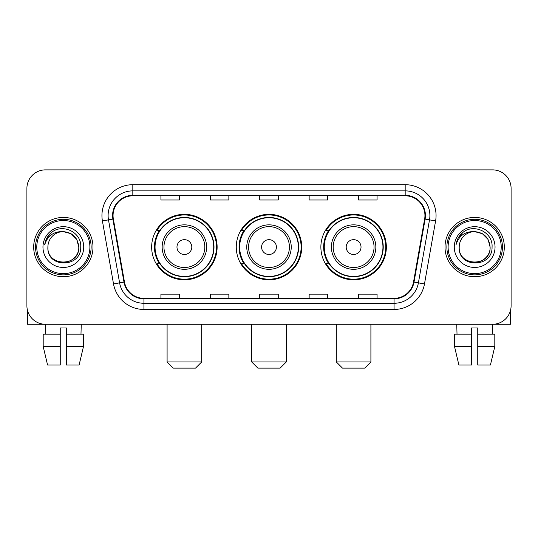 <?xml version="1.0" encoding="UTF-8"?>
<svg xmlns="http://www.w3.org/2000/svg" width="538" height="538" viewBox="0 0 538 538"><rect width="100%" height="100%" fill="white"/><g stroke="black" fill="none" stroke-linecap="round" stroke-linejoin="round"><path stroke-width="0.81" d="M320.877 247.076A32.731 32.731 0 0 0 353.614 279.807A32.731 32.731 0 0 0 386.345 247.076A32.731 32.731 0 0 0 353.614 214.339A32.731 32.731 0 0 0 320.877 247.076M236.269 247.076A32.731 32.731 0 0 0 269 279.807A32.731 32.731 0 0 0 301.731 247.076A32.731 32.731 0 0 0 269 214.339A32.731 32.731 0 0 0 236.269 247.076M151.655 247.076A32.731 32.731 0 0 0 184.386 279.807A32.731 32.731 0 0 0 217.123 247.076A32.731 32.731 0 0 0 184.386 214.339A32.731 32.731 0 0 0 151.655 247.076M159.504 263.748A29.953 29.953 0 0 1 159.504 230.399M244.118 263.748A29.953 29.953 0 0 1 244.118 230.399M328.731 263.748A29.953 29.953 0 0 1 328.731 230.399M26.9 188.401L26.9 305.745A18.527 18.527 0 0 0 45.427 324.273L492.573 324.273A18.527 18.527 0 0 0 511.1 305.745L511.1 188.401A18.527 18.527 0 0 0 492.573 169.873L45.427 169.873A18.527 18.527 0 0 0 26.9 188.401L26.9 305.745M33.692 247.076A29.644 29.644 0 0 0 63.336 276.72A29.644 29.644 0 0 0 92.987 247.076A29.644 29.644 0 0 0 63.336 217.433A29.644 29.644 0 0 0 33.692 247.076A29.644 29.644 0 0 0 63.336 276.72A29.644 29.644 0 0 0 92.987 247.076A29.644 29.644 0 0 0 63.336 217.433A29.644 29.644 0 0 0 33.692 247.076M445.013 247.076A29.644 29.644 0 0 0 474.664 276.72A29.644 29.644 0 0 0 504.308 247.076A29.644 29.644 0 0 0 474.664 217.433A29.644 29.644 0 0 0 445.013 247.076A29.644 29.644 0 0 0 474.664 276.72A29.644 29.644 0 0 0 504.308 247.076A29.644 29.644 0 0 0 474.664 217.433A29.644 29.644 0 0 0 445.013 247.076M113.054 215.577A19.765 19.765 0 0 1 132.819 195.812L405.181 195.812A19.765 19.765 0 0 1 424.643 219.006L413.534 282.006A19.765 19.765 0 0 1 394.072 298.334L143.928 298.334A19.765 19.765 0 0 1 124.466 282.006L113.357 219.006A19.765 19.765 0 0 1 113.054 215.577M112.563 215.577A20.256 20.256 0 0 0 112.872 219.094L123.975 282.094A20.256 20.256 0 0 0 143.928 298.832L394.072 298.832A20.256 20.256 0 0 0 414.025 282.094L425.128 219.094A20.256 20.256 0 0 0 405.181 195.321L132.819 195.321A20.256 20.256 0 0 0 112.563 215.577M102.408 220.936A30.881 30.881 0 0 1 132.819 184.695L405.181 184.695A30.881 30.881 0 0 1 435.592 220.936L424.482 283.936A30.881 30.881 0 0 1 394.072 309.451L143.928 309.451A30.881 30.881 0 0 1 113.518 283.936L102.408 220.936L108.488 219.867A24.701 24.701 0 0 1 132.819 190.876L405.181 190.876A24.701 24.701 0 0 1 429.512 219.867L418.403 282.86A24.701 24.701 0 0 1 394.072 303.277L143.928 303.277A24.701 24.701 0 0 1 119.597 282.86L108.488 219.867A24.701 24.701 0 0 1 108.118 215.577M492.573 169.873L45.427 169.873M45.696 334.159L45.427 324.273L492.573 324.273L492.304 334.159M511.1 305.745L511.1 188.401M414.025 282.094L418.403 282.86L429.512 219.867L435.592 220.936M259.733 195.812L259.733 199.995L278.267 199.995L278.267 195.812M210.331 195.812L210.331 199.995L228.858 199.995L228.858 195.812M160.923 195.812L160.923 199.995L179.45 199.995L179.45 195.812M309.142 195.812L309.142 199.995L327.669 199.995L327.669 195.812M358.55 195.812L358.55 199.995L377.077 199.995L377.077 195.812M278.267 298.334L278.267 294.151L259.733 294.151L259.733 298.334M228.858 298.334L228.858 294.151L210.331 294.151L210.331 298.334M179.45 298.334L179.45 294.151L160.923 294.151L160.923 298.334M327.669 298.334L327.669 294.151L309.142 294.151L309.142 298.334M377.077 298.334L377.077 294.151L358.55 294.151L358.55 298.334M27.519 310.493L27.519 324.273L99.16 324.273M43.195 334.159L43.195 346.512L47.579 365.04L43.195 346.512L43.195 334.159L60.249 334.159L60.249 327.978L66.43 327.978L66.43 334.159L83.484 334.159L83.484 346.512L79.099 365.04L83.484 346.512L66.43 346.512L66.43 334.159M81.251 324.273L80.982 334.159M60.249 334.159L60.249 365.04L47.579 365.04M43.195 346.512L60.249 346.512M79.099 365.04L66.43 365.04L66.43 346.512M89.893 247.076A26.557 26.557 0 0 0 63.336 220.519A26.557 26.557 0 0 0 36.779 247.076A26.557 26.557 0 0 0 63.336 273.634A26.557 26.557 0 0 0 89.893 247.076M91.13 247.076A27.794 27.794 0 0 0 63.336 219.282A27.794 27.794 0 0 0 35.548 247.076A27.794 27.794 0 0 0 63.336 274.864A27.794 27.794 0 0 0 91.13 247.076M47.895 247.076A15.441 15.441 0 0 1 63.336 231.636C72.717 232.55 77.862 237.695 78.777 247.076L76.712 239.356L71.056 233.7L63.336 231.636L71.056 233.7L76.712 239.356L78.777 247.076L76.712 239.356L71.056 233.7L63.336 231.636L71.056 233.7L76.712 239.356L78.777 247.076L76.712 239.356L71.056 233.7L63.336 231.636L71.056 233.7L76.712 239.356L78.777 247.076L76.712 239.356L71.056 233.7L63.336 231.636L71.056 233.7L76.712 239.356L78.777 247.076C79.725 266.996 46.954 266.996 47.895 247.076C46.524 268.502 81.453 268.025 80.727 247.076C81.877 232.369 62.603 223.021 51.5 232.49C47.626 235.731 45.36 239.84 44.688 244.83C47.606 235.631 53.82 231.232 63.336 231.636L71.056 233.7L76.712 239.356L78.777 247.076C79.725 266.996 46.954 266.996 47.895 247.076C46.954 266.996 79.725 266.996 78.777 247.076C79.725 266.996 46.954 266.996 47.895 247.076C46.954 266.996 79.725 266.996 78.777 247.076C79.725 266.996 46.954 266.996 47.895 247.076C46.954 266.996 79.725 266.996 78.777 247.076C79.725 266.996 46.954 266.996 47.895 247.076C46.954 266.996 79.725 266.996 78.777 247.076C79.725 266.996 46.954 266.996 47.895 247.076C46.954 266.996 79.725 266.996 78.777 247.076C79.725 266.996 46.954 266.996 47.895 247.076C46.954 266.996 79.725 266.996 78.777 247.076C79.395 259.06 63.988 267.023 54.587 259.793M42.959 247.076A20.383 20.383 0 0 0 63.336 267.453A20.383 20.383 0 0 0 83.72 247.076A20.383 20.383 0 0 0 63.336 226.693A20.383 20.383 0 0 0 42.959 247.076M51.493 232.497L46.941 237.91M46.658 238.435L47.068 237.688L46.658 238.435M195.502 368.126L173.27 368.126L167.096 361.946L201.683 361.946L195.502 368.126M191.797 247.076A7.411 7.411 0 0 0 184.386 239.666A7.411 7.411 0 0 0 176.975 247.076A7.411 7.411 0 0 0 184.386 254.487A7.411 7.411 0 0 0 191.797 247.076M206.619 247.076A22.233 22.233 0 0 0 184.386 224.844A22.233 22.233 0 0 0 162.153 247.076A22.233 22.233 0 0 0 184.386 269.309A22.233 22.233 0 0 0 206.619 247.076A22.233 22.233 0 0 1 184.386 269.309A22.233 22.233 0 0 1 162.153 247.076M213.727 247.076A29.334 29.334 0 0 0 184.386 217.742A29.334 29.334 0 0 0 155.052 247.076A29.334 29.334 0 0 0 184.386 276.411A29.334 29.334 0 0 0 213.727 247.076M216.505 247.076A32.119 32.119 0 0 1 156.941 263.748L159.921 263.748A29.61 29.61 0 0 0 203.983 269.282A29.61 29.61 0 0 0 203.983 224.871A29.61 29.61 0 0 0 159.921 230.399L156.941 230.399A32.119 32.119 0 0 1 216.505 247.076M280.116 368.126L257.884 368.126L251.71 361.946L286.29 361.946L280.116 368.126M276.411 247.076A7.411 7.411 0 0 0 269 239.666A7.411 7.411 0 0 0 261.589 247.076A7.411 7.411 0 0 0 269 254.487A7.411 7.411 0 0 0 276.411 247.076M291.233 247.076A22.233 22.233 0 0 0 269 224.844A22.233 22.233 0 0 0 246.767 247.076A22.233 22.233 0 0 0 269 269.309A22.233 22.233 0 0 0 291.233 247.076A22.233 22.233 0 0 1 269 269.309A22.233 22.233 0 0 1 246.767 247.076M298.334 247.076A29.334 29.334 0 0 0 269 217.742A29.334 29.334 0 0 0 239.666 247.076A29.334 29.334 0 0 0 269 276.411A29.334 29.334 0 0 0 298.334 247.076M301.119 247.076A32.119 32.119 0 0 1 241.555 263.748L244.528 263.748A29.61 29.61 0 0 0 288.59 269.282A29.61 29.61 0 0 0 288.59 224.871A29.61 29.61 0 0 0 244.528 230.399L241.555 230.399A32.119 32.119 0 0 1 301.119 247.076M364.73 368.126L342.498 368.126L336.317 361.946L370.904 361.946L364.73 368.126M361.025 247.076A7.411 7.411 0 0 0 353.614 239.666A7.411 7.411 0 0 0 346.203 247.076A7.411 7.411 0 0 0 353.614 254.487A7.411 7.411 0 0 0 361.025 247.076M375.847 247.076A22.233 22.233 0 0 0 353.614 224.844A22.233 22.233 0 0 0 331.381 247.076A22.233 22.233 0 0 0 353.614 269.309A22.233 22.233 0 0 0 375.847 247.076A22.233 22.233 0 0 1 353.614 269.309A22.233 22.233 0 0 1 331.381 247.076M382.948 247.076A29.334 29.334 0 0 0 353.614 217.742A29.334 29.334 0 0 0 324.273 247.076A29.334 29.334 0 0 0 353.614 276.411A29.334 29.334 0 0 0 382.948 247.076M385.726 247.076A32.119 32.119 0 0 1 326.162 263.748L329.142 263.748A29.61 29.61 0 0 0 373.204 269.282A29.61 29.61 0 0 0 373.204 224.871A29.61 29.61 0 0 0 329.142 230.399L326.162 230.399A32.119 32.119 0 0 1 385.726 247.076M510.481 310.493L510.481 324.273L438.84 324.273M471.57 334.159L471.57 346.512L454.516 346.512L458.901 365.04L454.516 346.512L454.516 334.159L471.57 334.159L471.57 327.978L477.751 327.978L477.751 334.159L494.805 334.159L494.805 346.512L490.421 365.04L494.805 346.512L477.751 346.512L477.751 334.159L477.751 365.04L490.421 365.04M471.57 346.512L471.57 365.04L458.901 365.04M456.749 324.273L457.018 334.159M501.221 247.076A26.557 26.557 0 0 0 474.664 220.519A26.557 26.557 0 0 0 448.107 247.076A26.557 26.557 0 0 0 474.664 273.634A26.557 26.557 0 0 0 501.221 247.076M502.452 247.076A27.794 27.794 0 0 0 474.664 219.282A27.794 27.794 0 0 0 446.87 247.076A27.794 27.794 0 0 0 474.664 274.864A27.794 27.794 0 0 0 502.452 247.076M490.105 247.076C489.183 237.695 484.039 232.55 474.664 231.636L482.384 233.7L488.033 239.356L490.105 247.076L488.033 239.356L482.384 233.7L474.664 231.636L482.384 233.7L488.033 239.356L490.105 247.076L488.033 239.356L482.384 233.7L474.664 231.636L482.384 233.7L488.033 239.356L490.105 247.076L488.033 239.356L482.384 233.7L474.664 231.636L482.384 233.7L488.033 239.356L490.105 247.076C491.046 266.996 458.275 266.996 459.223 247.076C457.845 268.502 492.774 268.025 492.055 247.076C493.198 232.369 473.931 223.021 462.821 232.49C458.948 235.731 456.681 239.84 456.016 244.83C458.927 235.631 465.141 231.232 474.664 231.636L482.384 233.7L488.033 239.356L490.105 247.076C491.046 266.996 458.275 266.996 459.223 247.076C458.275 266.996 491.046 266.996 490.105 247.076C491.046 266.996 458.275 266.996 459.223 247.076C458.275 266.996 491.046 266.996 490.105 247.076C491.046 266.996 458.275 266.996 459.223 247.076C458.275 266.996 491.046 266.996 490.105 247.076C491.046 266.996 458.275 266.996 459.223 247.076C458.275 266.996 491.046 266.996 490.105 247.076C491.046 266.996 458.275 266.996 459.223 247.076C458.275 266.996 491.046 266.996 490.105 247.076C491.046 266.996 458.275 266.996 459.223 247.076A15.441 15.441 0 0 1 474.664 231.636L482.384 233.7L488.033 239.356L490.105 247.076C490.723 259.06 475.31 267.023 465.908 259.793M454.28 247.076A20.383 20.383 0 0 0 474.664 267.453A20.383 20.383 0 0 0 495.041 247.076A20.383 20.383 0 0 0 474.664 226.693A20.383 20.383 0 0 0 454.28 247.076M462.815 232.497L458.262 237.91M457.986 238.435L458.389 237.688L457.986 238.435M405.181 184.695L405.181 195.321M108.488 219.867L112.872 219.094M143.928 309.451L143.928 298.832M394.072 298.832L394.072 309.451M113.518 283.936L123.975 282.094M425.128 219.094L429.512 219.867M132.819 184.695L132.819 195.321M418.403 282.86L424.482 283.936M204.817 247.076A20.424 20.424 0 0 0 184.386 226.653A20.424 20.424 0 0 0 163.962 247.076A20.424 20.424 0 0 0 184.386 267.5A20.424 20.424 0 0 0 204.817 247.076M289.424 247.076A20.424 20.424 0 0 0 269 226.653A20.424 20.424 0 0 0 248.576 247.076A20.424 20.424 0 0 0 269 267.5A20.424 20.424 0 0 0 289.424 247.076M374.038 247.076A20.424 20.424 0 0 0 353.614 226.653A20.424 20.424 0 0 0 333.183 247.076A20.424 20.424 0 0 0 353.614 267.5A20.424 20.424 0 0 0 374.038 247.076M201.683 324.273L201.683 361.946M167.096 324.273L167.096 361.946M286.29 324.273L286.29 361.946M251.71 324.273L251.71 361.946M370.904 324.273L370.904 361.946M336.317 324.273L336.317 361.946"/></g></svg>
